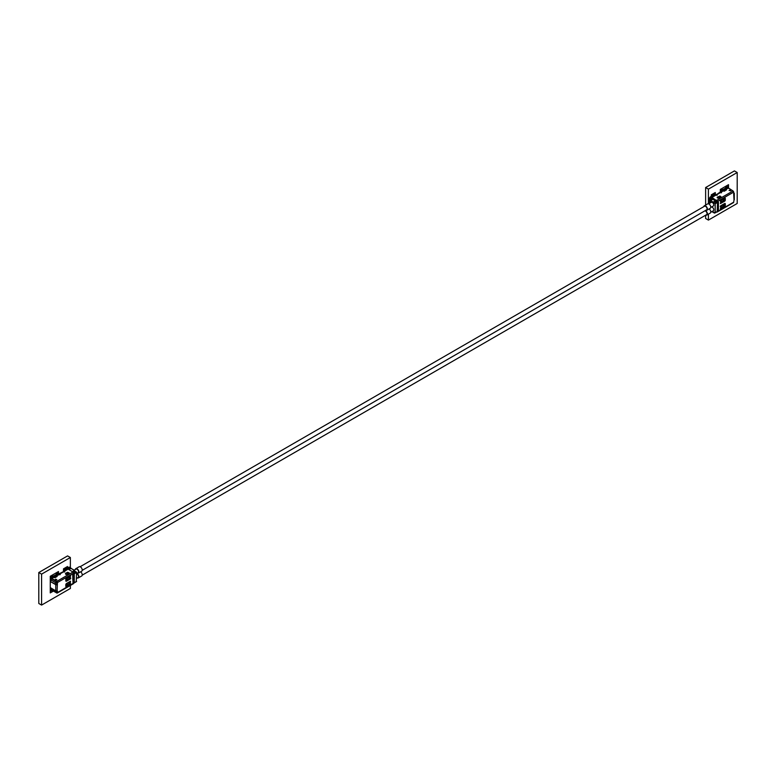 <?xml version="1.0" encoding="UTF-8"?>
<svg xmlns="http://www.w3.org/2000/svg" width="776" height="776" viewBox="0 0 776 776"><rect width="100%" height="100%" fill="white"/><g stroke="black" fill="none" stroke-linecap="round" stroke-linejoin="round"><path stroke-width="1.16" d="M708.372 203.778L710.088 200.829A0.951 0.543 60 0 1 710.758 200.441L715.181 203.768L715.181 212.663L711.941 211.567M710.428 202.827L710.525 200.8L708.866 203.729M710.088 200.829L710.758 200.829M710.729 212.265L713.338 210.762A2.085 1.203 -120 0 0 713.774 209.801A2.085 1.203 -120 0 0 712.95 207.793A2.085 1.203 -120 0 0 711.388 207.085M710.729 207.464L713.338 205.96A2.085 1.203 -120 0 0 713.774 205A2.085 1.203 -120 0 0 712.863 202.905A2.085 1.203 -120 0 0 711.262 202.352L708.653 203.855M76.601 573.58L78.114 572.707A2.085 1.203 -120 0 0 78.541 571.747A2.085 1.203 -120 0 0 77.639 569.652A2.085 1.203 -120 0 0 76.029 569.089L74.079 570.215M80.122 566.732L704.559 206.212A2.085 1.203 60 0 1 706.16 206.775A2.085 1.203 60 0 1 707.072 208.87A2.085 1.203 60 0 1 706.645 209.83L82.207 570.341M704.317 205.805L707.673 203.875A2.561 1.474 60 0 1 708.954 204.001A2.561 1.474 60 0 1 710.758 207.134A2.561 1.474 60 0 1 710.224 208.308L706.878 210.238A2.561 1.474 -120 0 0 707.266 208.191A2.561 1.474 -120 0 0 705.597 205.931A2.561 1.474 -120 0 0 704.317 205.805A2.561 1.474 -120 0 0 703.813 206.649M705.898 210.257A2.561 1.474 -120 0 0 706.878 210.238M705.898 215.059A2.561 1.474 -120 0 0 706.878 215.039A2.561 1.474 -120 0 0 707.411 213.866A2.561 1.474 -120 0 0 705.597 210.732L705.597 211.12A2.085 1.203 60 0 1 707.072 213.672A2.085 1.203 60 0 1 706.645 214.622L82.207 575.142M709.148 208.928A2.561 1.474 60 0 1 710.661 211.179A2.561 1.474 60 0 1 710.224 213.099L706.878 215.039M706.257 210.344L705.597 210.732M76.601 578.372L78.114 577.499A2.085 1.203 -120 0 0 78.541 576.549A2.085 1.203 -120 0 0 77.067 573.997L77.067 573.61A2.561 1.474 60 0 1 78.745 575.86A2.561 1.474 60 0 1 78.347 577.916A2.561 1.474 60 0 1 77.367 577.936M709.332 201.886L709.73 203.234M709.448 201.75L709.788 203.196M714.007 212.372L713.338 212.372M720.943 207.871L720.943 206.319L720.37 208.977L724.629 206.629A0.951 0.543 -60 0 0 725.298 205.465L725.298 203.923A0.951 0.543 -60 0 0 724.629 203.535L720.613 205.853L720.37 206.649L720.943 206.28A0.951 0.543 180 0 1 721.224 205.892L723.95 204.427M720.943 202.449L720.943 200.868L720.37 203.554L724.629 201.217A0.951 0.543 -60 0 0 725.298 200.053L725.298 198.501A0.951 0.543 -60 0 0 724.629 198.113L720.613 200.441L720.37 201.236L720.943 200.906A0.951 0.543 180 0 1 721.224 200.47L723.95 199.005M717.189 211.508L717.528 202.41L716.694 201.537M718.101 206.397L717.528 206.726M720.322 206.212L723.707 204.35M723.717 206.174L720.943 207.793M717.528 206.629L718.101 206.3M717.005 201.721A0.951 0.543 -120 0 0 716.607 200.965L716.694 201.343M713.338 202.313L716.481 201.226M713.338 201.925L715.967 200.809M719.274 197.919L719.924 197.23A1.426 0.825 120 0 1 720.613 197.153L719.876 196.726A1.426 0.825 -60 0 0 719.837 196.697A1.426 0.825 -60 0 0 719.119 196.774L720.118 197.434M718.557 198.2A1.426 0.825 120 0 1 719.08 197.725L718.013 197.414A1.038 0.601 -60 0 0 717.703 197.667L717.528 198.074M720.322 200.8L723.707 198.937M723.717 200.761L720.943 202.371A0.951 0.543 0 0 1 721.224 202.022L723.416 200.809L723.416 199.257M74.894 571.078L76.601 572.445L76.271 581.544M73.982 570.156L74.894 571.184L73.293 572.232M73.71 582.844L74.253 582.698L74.253 573.803L73.681 573.086M72.682 579.022L73.419 578.595L73.419 582.417M77.067 573.61L77.736 573.221M78.347 577.916L81.703 575.976A2.561 1.474 -120 0 0 82.227 574.803A2.561 1.474 -120 0 0 80.626 571.805M78.347 573.115L81.703 571.184A2.561 1.474 -120 0 0 82.091 569.128A2.561 1.474 -120 0 0 80.423 566.878A2.561 1.474 -120 0 0 79.142 566.752L75.796 568.682A2.561 1.474 60 0 1 77.067 568.808A2.561 1.474 60 0 1 78.88 571.941A2.561 1.474 60 0 1 78.347 573.115A2.561 1.474 60 0 1 77.367 573.134M75.282 569.526A2.561 1.474 60 0 1 75.796 568.682M73.38 571.786L74.758 571.378M68.337 573.736L67.153 573.057L68.046 573.008A1.426 0.825 120 0 1 68.084 573.028L68.046 573.008A1.426 0.825 120 0 0 67.337 573.076L66.493 573.561L67.493 574.221M65.688 574.162L66.232 573.716A1.038 0.601 120 0 0 65.921 573.968L65.747 574.376M70.393 581.544L69.898 582.155A0.951 0.543 0 0 0 69.219 582.32L66.61 583.717L66.911 585.308M72.682 578.925L73.419 578.498L73.419 574.085M70.306 576.238L66.484 578.673M69.898 578.285L70.742 578.072L70.5 578.867L66.484 581.195A0.951 0.543 120 0 1 65.814 580.807L65.814 579.255A0.951 0.543 120 0 1 66.484 578.101L70.742 575.753L69.898 576.743L69.898 578.285A0.951 0.543 180 0 0 69.219 578.45L67.027 579.905L69.83 578.285M70.306 581.66L66.484 584.095M69.898 582.155L69.898 583.707A0.951 0.543 180 0 0 69.219 583.862L67.027 585.327L69.83 583.707M69.898 583.707L66.144 586.413A0.951 0.543 -60 0 1 65.873 586.51M67.027 585.327L67.027 583.775M69.646 581.884A0.951 0.543 0 0 0 70.16 581.767L70.5 581.961M73.012 582.834L72.682 574.9L73.691 573.163A0.951 0.543 -120 0 0 73.012 571.999L72.779 571.863A2.134 1.232 120 0 0 73.613 571.097L73.71 569.885L70.936 568.352A0.951 0.543 180 0 0 70.771 568.187M70.5 578.101L66.144 581.001A0.951 0.543 -60 0 1 65.873 581.088M70.5 575.773L70.16 576.355A0.951 0.543 0 0 1 69.646 576.461M67.483 572.678L69.161 573.26L66.484 574.424L65.475 573.842L67.483 572.29L69.161 572.872M70.917 568.342L69.762 568.866A2.134 1.232 -60 0 1 69.093 569.535A2.134 1.232 -60 0 1 68.928 569.642L67.318 567.586L63.496 569.788M70.771 568.333L70.674 567.78L69.433 568.381L69.093 569.535M59.49 574.444L60.218 574.677L59.781 574.036A0.951 0.543 60 0 0 59.306 573.988L62.992 571.854A0.951 0.543 60 0 1 63.467 571.902L64.709 571.96L63.729 570.903L67.754 568.575M59.781 574.424L58.035 572.833L56.279 573.852L55.94 575.006A0.951 0.543 60 0 0 55.94 575.045M64.573 571.767L64.069 571.863A0.951 0.543 60 0 1 63.399 570.709M51.837 590.148L56.764 592.99A0.951 0.543 60 0 0 57.434 592.602L57.337 590.846L57.094 592.03A0.951 0.543 -120 0 1 56.425 592.418A0.951 0.543 -60 0 1 55.756 592.03L55.756 590.866A0.951 0.543 0 0 0 57.094 590.866L57.434 582.543A0.951 0.543 60 0 0 56.764 581.389L51.837 578.537L51.497 577.965L53.593 576.752L53.932 577.334L51.837 578.537M73.012 583.61A0.951 0.543 -120 0 0 73.691 583.222L73.691 582.834A2.609 1.504 -60 0 1 73.885 582.873M73.012 582.446L73.691 582.834M70.5 583.513L70.5 584.289L66.484 586.607A0.951 0.543 120 0 1 65.814 586.22L65.814 584.677A0.951 0.543 120 0 1 66.484 583.513L70.5 581.195M51.497 590.342L51.264 590.943M51.294 589.77A0.951 0.543 60 0 0 51.167 590.148L51.167 590.73M55.756 584.289A0.951 0.543 0 0 0 56.677 584.425L57.094 584.677A0.951 0.543 180 0 1 55.756 584.677L50.498 581.641L55.756 584.289L55.756 582.737L50.828 579.895L50.595 581.418M55.756 584.677L55.756 590.866L50.265 587.577M51.565 578.702L51.497 578.731A0.951 0.543 120 0 0 50.828 579.895L51.497 578.731L56.425 581.583A0.951 0.543 -120 0 1 57.094 582.737L57.434 584.095M55.106 577.043L54.029 575.763L54.436 577.625L55.106 577.625L55.435 576.461L57.114 576.073M55.106 577.625L57.114 576.461M60.218 574.288L56.92 575.608M55.193 579.507L56.861 579.701L55.193 579.507M65.475 573.454L67.483 572.29M56.532 579.895L55.862 579.119M63.729 569.545L63.729 570.903M64.069 569.739L67.415 567.799L67.415 566.567M70.082 568.895L71.198 568.43L73.419 569.856L73.613 571.097M73.933 571.126A2.609 1.504 -60 0 1 73.089 572.048M51.837 578.925A0.951 0.543 60 0 1 51.167 577.771L51.497 576.607L53.495 575.957L53.593 576.752M51.837 576.801L51.497 577.965M56.677 584.425L57.094 583.901M52.923 575.782L51.497 576.607M56.279 575.239L56.609 574.046L58.607 573.008M58.375 571.592L58.278 572.814M51.604 591.137L52.671 590.633M69.898 576.743A0.951 0.543 0 0 0 69.219 576.898L66.61 578.295M66.571 578.285L66.911 579.895M67.027 579.905L67.027 578.362M720.467 206.135A0.951 0.543 180 0 1 720.273 206.426L720.613 206.629M724.095 204.709L723.504 204.379M724.057 204.544L724.212 205.718L721.224 207.434A0.951 0.543 0 0 0 720.943 207.803M717.315 201.935L717.431 201.498A0.951 0.543 -120 0 0 716.752 200.344L716.52 200.208A2.134 1.232 -60 0 1 715.685 200.392L715.375 200.79A2.609 1.504 120 0 0 716.52 200.596L717.102 201.779M717.528 210.344L718.101 209.627L718.43 202.08L718.43 209.821L717.528 210.839M720.613 203.535L724.299 201.023A0.951 0.543 120 0 0 724.968 199.859L724.968 198.307A0.951 0.543 120 0 0 724.91 198.025M720.613 208.948L724.299 206.435A0.951 0.543 120 0 0 724.968 205.271L724.968 203.729A0.951 0.543 120 0 0 724.91 203.448M716.733 211.935L716.752 211.955A0.951 0.543 -120 0 0 717.431 211.567L715.084 212.886M718.43 202.08L717.092 201.692M717.228 211.994L733.485 202.614A0.951 0.543 60 0 0 733.679 202.177L734.018 200.053A0.951 0.543 180 0 0 734.29 199.665L734.29 193.476A0.951 0.543 0 0 1 734.018 193.864L733.679 192.118A0.951 0.543 60 0 0 733.01 190.954L727.752 187.53L725.657 188.743L725.657 187.385L727.316 186.541L725.987 187.579M708.75 199.122L709.487 199.432A0.951 0.543 0 0 0 710.826 199.432L711.165 197.88L712.407 197.279L712.504 198.064A2.134 1.232 120 0 0 712.669 197.977L712.504 197.88M711.902 198.181A2.134 1.232 120 0 0 712.504 198.064M715.957 194.989A0.951 0.543 60 0 1 716.587 194.825L717.16 195.271L715.85 195.174L717.024 195.077M711.835 211.625L714.512 213.109M714.26 213.022L715.375 212.556M715.685 212.585L714.55 213.051M716.112 194.776L719.798 192.652A0.951 0.543 60 0 1 720.273 192.7L721.525 192.758L720.545 191.691L720.545 190.343L722.64 189.519L720.875 190.537M734.29 193.476A0.951 0.543 0 0 0 734.018 193.088L733.679 192.894M727.083 186.57L727.752 187.53M725.317 188.549A0.951 0.543 -120 0 0 725.317 188.587L725.657 187.385M723.814 191.158L723.31 189.907L724.483 190.576L723.814 191.158M726.491 189.616L724.483 191.158M729.76 190.052L730.769 190.624L729.091 190.44L729.76 190.052L730.429 190.818M720.943 196.571L718.935 198.113L717.121 197.346L719.944 195.989L720.943 196.959L719.274 196.376L717.257 197.153M711.835 198.171L715.375 200.79L711.398 198.511M714.26 200.062L711.514 198.569L712.028 198.249M711.495 196.755L711.495 195.562L715.181 193.825L711.835 195.756M721.379 192.564L720.875 192.661A0.951 0.543 -120 0 1 720.303 191.953L720.312 189.431L728.518 184.688L728.518 188.364M710.826 200.082L709.652 198.753L709.652 197.783L710.826 198.462M726.491 190.004L726.161 189.228L724.483 190.576M722.301 189.325L723.31 190.867L720.875 192.273M715.084 193.602L715.85 195.174L712.3 197.22M715.423 193.796L715.181 192.584M714.55 199.704L715.394 200.276M712.669 197.977L716.52 200.596M724.095 199.286L723.504 198.957M720.467 200.712A0.951 0.543 180 0 1 720.273 201.013L720.613 201.217M724.057 199.131L724.212 200.295L723.416 200.809M70.364 585.463L70.364 588.47L41.584 605.086L41.584 574.133L70.364 557.507L70.364 567.605M67.522 567.76L67.522 566.509L63.496 568.827L63.496 570.573M58.472 572.989L58.472 571.534L50.265 576.277L50.265 592.913L53.447 591.079M62.827 571.951L58.714 573.91M41.584 574.133L38.8 572.523L67.59 555.907L70.364 557.507M41.584 605.086L38.8 603.486L38.8 572.523M50.265 592.796L53.35 591.021M708.41 214.147L708.41 220.093L737.2 203.477L737.2 172.514L708.41 189.14L708.41 203.69M711.262 196.59L711.262 194.844L715.278 192.526L715.278 193.777M715.957 195.048L720.312 191.944M708.41 189.14L705.636 187.53L705.636 205.048M737.2 172.514L734.416 170.914L705.636 187.53M708.41 220.093L705.636 218.493L705.636 215.204M728.422 184.746L728.422 188.306M717.189 201.828L714.851 203.186M717.528 202.41L715.181 203.768M715.181 212.663L717.528 211.314M710.758 200.441L712.746 199.296M717.703 197.793A1.426 0.825 -60 0 1 718.275 197.259L719.837 196.697L720.613 197.153M718.857 196.929L717.47 197.861M76.601 581.35L74.253 582.698M73.924 573.221L76.271 571.863M74.253 573.803L76.601 572.445M67.066 573.231L66.493 573.561A1.426 0.825 120 0 0 65.921 574.095M66.775 574.502A1.426 0.825 -60 0 1 67.299 574.027L68.142 573.542A1.426 0.825 -60 0 1 68.822 573.454M70.306 582.078L70.306 583.63M69.966 583.707L69.966 582.155M69.219 583.862L69.219 582.32M67.24 583.465L67.24 585.007M67.114 585.133L67.114 583.581M73.924 582.902L57.434 592.602M73.691 573.163L57.434 582.543M70.306 576.665L70.306 578.207M50.828 588.8L55.756 592.03A0.951 0.543 0 0 0 57.094 592.03M50.828 588.024L50.828 589.178A0.951 0.543 120 0 0 51.032 589.615L55.95 592.457A0.951 0.951 0 0 0 56.9 592.457M57.094 582.737A0.951 0.543 180 0 1 55.756 582.737A0.951 0.543 -60 0 1 56.425 581.583M56.784 575.685L55.61 575.006L54.272 575.782L55.435 576.461M55.94 575.2L55.271 575.2M70.432 567.799L69.025 567.101L68.259 567.702L69.433 568.381M69.597 567.324L70.674 567.78M69.093 568.963L67.919 568.284L67.919 569.012M63.467 571.902L59.781 574.036M68.094 569.157L64.069 571.476M72.779 571.863L68.928 569.642M56.764 581.389L73.012 571.999M56.279 575.2L58.704 573.803M69.966 578.285L69.966 576.743M67.114 579.711L67.114 578.168M67.24 578.042L67.24 579.594M69.219 578.45L69.219 576.898M720.807 206.513L720.807 208.065M721.224 207.434L721.224 205.892M723.203 204.748L723.203 206.29M723.416 206.222L723.416 204.68M733.679 202.177L717.431 211.567M717.431 201.498L733.679 192.118M733.679 193.67L734.018 200.053M720.807 201.1L720.807 202.643M726.297 189.15L728.082 188.112M733.01 190.954L716.752 200.344M716.587 194.825L720.273 192.7M711.165 197.88L709.991 197.211L710.758 196.6L712.164 197.308M712.407 197.279L711.33 196.823M708.983 199.141L709.652 198.753M709.487 199.432L709.487 201.702M724.813 190.004L723.639 189.325L725.317 188.743M724.648 188.743L726.161 189.228M722.97 190.295L720.545 191.691M715.52 194.592L711.631 196.832M721.224 202.022L721.224 200.47M723.203 199.325L723.203 200.877M712.465 199.131L710.283 200.392M76.504 581.563L74.156 582.922M73.487 583.659L57.24 593.039M50.692 587.946L51.032 589.615M51.468 578.595L50.692 581.399M53.796 577.218L54.029 575.763L55.368 574.987L57.017 575.666M720.021 192.613L720.516 192.322M723.174 190.76L723.407 189.296L724.745 188.529L726.394 189.198"/></g></svg>
